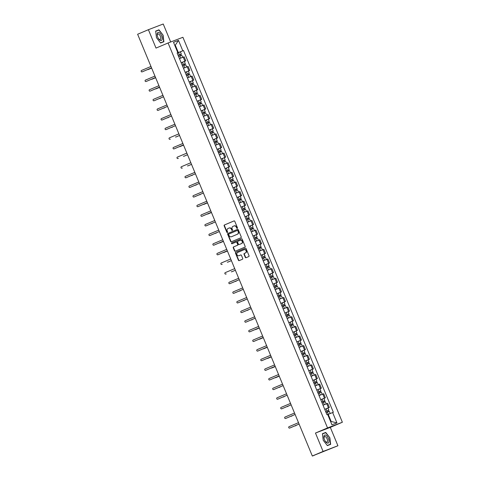 <?xml version="1.0" encoding="UTF-8"?>
<svg xmlns="http://www.w3.org/2000/svg" width="480" height="480" viewBox="0 0 480 480"><rect width="100%" height="100%" fill="white"/><g stroke="black" fill="none" stroke-linecap="round" stroke-linejoin="round"><path stroke-width="0.72" d="M237.246 228.33A0.462 0.402 -111 0 0 237.438 227.748L234.774 221.31A0.654 0.576 -111 0 0 234.006 220.926L224.43 224.976A0.654 0.576 -111 0 0 224.148 225.81L226.812 232.242A0.462 0.402 -111 0 0 227.556 231.93L227.214 231.096A2.1 1.848 -111 0 1 228.108 228.438L228.906 228.102A2.1 1.848 -111 0 1 231.408 229.32L231.756 230.154A0.462 0.402 -111 0 0 232.5 229.836L232.152 229.008A2.1 1.848 -111 0 1 233.052 226.35L233.85 226.008A2.1 1.848 -111 0 1 236.352 227.232L236.694 228.06A0.462 0.402 -111 0 0 237.246 228.33M245.292 257.334A0.654 0.576 -111 0 0 246.078 257.712L248.76 256.578A0.654 0.576 -111 0 0 249.036 255.75L246.078 248.598A0.654 0.576 -111 0 0 245.31 248.214L235.734 252.264A0.654 0.576 -111 0 0 235.452 253.098L238.416 260.244A0.654 0.576 -111 0 0 239.178 260.634L242.436 259.254A0.654 0.576 -111 0 0 242.718 258.426L241.452 255.366A0.654 0.576 -111 0 0 240.666 254.982L239.058 255.666A1.752 1.542 -111 0 1 237.72 252.426L244.014 249.756A1.752 1.542 -111 0 1 245.358 253.002L244.308 253.446A0.654 0.576 -111 0 0 244.026 254.274L245.292 257.334L245.592 257.22A0.654 0.576 -111 0 0 246.27 257.634M327.54 427.944L315.474 433.05L323.088 451.44L312.318 456L137.628 34.254L148.398 29.694L156.012 48.084L168.084 42.978L327.54 427.944L342.372 422.25L182.916 37.284L168.084 42.978M240.954 237.738A0.654 0.576 -111 0 0 241.236 236.91L238.272 229.764A0.654 0.576 -111 0 0 237.492 229.38L227.928 233.43A0.654 0.576 -111 0 0 227.652 234.258L230.61 241.404A0.654 0.576 -111 0 0 231.378 241.794L240.954 237.738M242.178 239.178L245.136 246.33A0.654 0.576 -111 0 1 244.854 247.158L235.296 251.208A0.654 0.576 -111 0 0 235.296 251.208A0.654 0.576 -111 0 1 234.51 250.824L233.244 247.764A0.654 0.576 -111 0 1 233.526 246.936L237.402 245.292A0.654 0.576 -111 0 0 237.684 244.464L236.844 242.436A0.654 0.576 -111 0 0 236.058 242.052L232.026 243.762A0.462 0.402 -111 0 1 231.672 242.916L241.392 238.8A0.654 0.576 -111 0 1 242.178 239.178M323.088 451.44L337.92 445.746L312.588 455.898M170.676 41.982L163.23 24L148.398 29.694M337.92 445.746L330.306 427.356L342.372 422.25M312.318 456L314.946 454.992L312.624 455.988M181.164 62.718L184.902 61.194L183.21 57.12L179.472 58.65L182.658 57.336L181.734 55.116L179.832 55.878L180.756 58.098M183.21 57.12L184.116 56.772L185.802 60.846L183.996 61.608M184.902 61.194L185.802 60.846M187.986 71.238L189.792 70.47L188.106 66.402L183.462 68.274M185.148 72.348L189.792 70.47M191.97 80.862L193.782 80.1L192.09 76.026L187.452 77.904M189.138 81.978L193.782 80.1M195.96 90.492L197.766 89.724L196.08 85.656L191.436 87.528M193.122 91.602L197.766 89.724M199.95 100.116L201.756 99.354L200.07 95.28L195.426 97.158M197.112 101.232L201.756 99.354M203.934 109.746L205.746 108.984L204.054 104.91L199.416 106.782L202.596 105.474L201.678 103.254L199.776 104.016L200.694 106.236M201.102 110.856L205.746 108.984M207.924 119.376L209.73 118.608L208.044 114.534L203.4 116.412L206.586 115.104L205.662 112.878L203.76 113.64L204.684 115.866M205.086 120.486L209.73 118.608M211.914 129L213.72 128.238L212.034 124.164L207.39 126.036L210.57 124.728L209.652 122.508L207.75 123.27L208.668 125.49M209.076 130.11L213.72 128.238M215.898 138.63L217.704 137.862L216.018 133.788L211.374 135.666L214.56 134.358L213.636 132.132L211.734 132.894L212.658 135.12M213.066 139.74L217.704 137.862M219.888 148.254L221.694 147.492L220.008 143.418L215.364 145.296L218.544 143.982L217.626 141.762L215.724 142.524L216.642 144.744M217.05 149.364L221.694 147.492M223.872 157.884L225.684 157.116L223.992 153.042L219.354 154.92L222.534 153.612L221.616 151.386L219.714 152.154L220.632 154.374M221.04 158.994L225.684 157.116M227.862 167.508L229.668 166.746L227.982 162.672L223.338 164.55L226.524 163.236L225.6 161.016L223.698 161.778L224.622 163.998M225.024 168.618L229.668 166.746M231.852 177.138L233.658 176.37L231.972 172.302L227.328 174.174M229.014 178.248L233.658 176.37M235.836 186.762L237.642 186L235.956 181.926L231.318 183.804M233.004 187.878L237.642 186M239.826 196.392L241.632 195.624L239.946 191.556L235.302 193.428M236.988 197.502L241.632 195.624M243.816 206.016L245.622 205.254L243.936 201.18L239.292 203.058M240.978 207.132L245.622 205.254M247.8 215.646L249.606 214.884L247.92 210.81L243.276 212.682L246.462 211.374L245.538 209.154L243.636 209.916L244.56 212.136M244.968 216.756L249.606 214.884M251.79 225.276L253.596 224.508L251.91 220.434L247.266 222.312L250.446 220.998L249.528 218.778L247.626 219.54L248.544 221.766M248.952 226.386L253.596 224.508M255.774 234.9L257.586 234.138L255.894 230.064L251.256 231.936L254.436 230.628L253.518 228.408L251.616 229.17L252.534 231.39M252.942 236.01L257.586 234.138M259.764 244.53L261.57 243.762L259.884 239.688L255.24 241.566L258.426 240.258M256.926 245.64L261.57 243.762M263.754 254.154L265.56 253.392L263.874 249.318L259.23 251.19L262.41 249.882L261.492 247.662L259.59 248.424L260.508 250.644M260.916 255.264L265.56 253.392M267.738 263.784L269.544 263.016L267.858 258.942L263.214 260.82L266.4 259.512L265.482 257.286L263.574 258.048L264.498 260.274M264.906 264.894L269.544 263.016M271.728 273.408L273.534 272.646L271.848 268.572L267.204 270.45L270.39 269.136L269.466 266.916L267.564 267.678L268.482 269.898M268.89 274.518L273.534 272.646M275.718 283.038L277.524 282.27L275.838 278.196L271.194 280.074M272.88 284.148L277.524 282.27M279.702 292.662L281.508 291.9L279.822 287.826L275.178 289.704M276.87 293.772L281.508 291.9M283.692 302.292L285.498 301.524L283.812 297.456L279.168 299.328M280.854 303.402L285.498 301.524M287.676 311.916L289.488 311.154L287.796 307.08L283.158 308.958M284.844 313.032L289.488 311.154M291.666 321.546L293.472 320.778L291.786 316.71L287.142 318.582L290.328 317.274L289.404 315.054L287.502 315.816L288.426 318.036M288.828 322.656L293.472 320.778M295.656 331.17L297.462 330.408L295.776 326.334L291.132 328.212L294.312 326.898L293.394 324.678L291.492 325.44L292.41 327.666M292.818 332.286L297.462 330.408M299.64 340.8L301.446 340.038L299.76 335.964L295.116 337.836L298.302 336.528L297.384 334.308L295.476 335.07L296.4 337.29M296.808 341.91L301.446 340.038M303.63 350.43L305.436 349.662L303.75 345.588L299.106 347.466L302.292 346.158M300.792 351.54L305.436 349.662M307.62 360.054L309.426 359.292L307.74 355.218L303.096 357.09L306.276 355.782L305.358 353.562L303.456 354.324L304.374 356.544M304.782 361.164L309.426 359.292M311.604 369.684L313.41 368.916L311.724 364.842L307.08 366.72L310.266 365.412L309.342 363.186L307.44 363.948L308.364 366.174M308.772 370.794L313.41 368.916M315.594 379.308L317.4 378.546L315.714 374.472L311.07 376.344L314.25 375.036L313.332 372.816L311.43 373.578L312.348 375.798M312.756 380.418L317.4 378.546M319.578 388.938L321.39 388.17L319.698 384.096L315.06 385.974M316.746 390.048L321.39 388.17M323.568 398.562L325.374 397.8L323.688 393.726L319.044 395.604M320.73 399.672L325.374 397.8M327.558 408.192L329.364 407.424L327.678 403.35L323.034 405.228M324.72 409.302L329.364 407.424M177.174 53.094L178.356 52.596L175.416 45.498L174.912 45.69M174.924 45.708L178.5 40.41L182.796 50.778L178.356 52.596M177.138 53.01L177.816 52.686L173.52 42.324L178.5 40.41M330.642 421.644L331.146 421.452L328.206 414.354L333.342 412.272L183.492 50.508L182.796 50.778M332.646 412.536L336.936 422.904L331.956 424.818L327.66 414.45L326.964 414.72L177.12 52.956L177.816 52.686M163.896 41.736L163.08 35.142L158.958 29.82L155.658 31.092L156.468 37.68L160.59 43.002L163.896 41.736M315.474 433.05L330.306 427.356M330.666 444.348L329.85 437.76L325.728 432.438L322.422 433.71L323.238 440.298L327.36 445.62L330.666 444.348M328.206 414.354L330.102 413.58M180.012 51.984L183.492 50.508M331.146 421.452L336.936 422.904M156.762 30.882L155.664 31.176M155.682 31.302L158.88 30.072L163.08 35.142M156.69 30.786L158.958 29.82M323.532 433.5L322.434 433.794M322.452 433.92L325.644 432.69L329.85 437.76M323.454 433.404L325.728 432.438M237.366 228.24A0.462 0.402 -111 0 1 236.994 227.946L236.646 227.118A2.1 1.848 -111 0 0 234.144 225.894L233.952 225.972M229.008 228.06L229.206 227.988A2.1 1.848 -111 0 1 231.708 229.206L232.05 230.04A0.462 0.402 -111 0 0 232.428 230.334M234.09 220.902L224.724 224.862A0.654 0.576 -111 0 0 224.448 225.696L227.112 232.128A0.462 0.402 -111 0 0 227.484 232.422M237.594 229.35L228.228 233.316A0.654 0.576 -111 0 0 227.946 234.144L230.904 241.29A0.654 0.576 -111 0 0 231.588 241.704M237.804 230.742A0.462 0.402 -111 0 0 237.258 230.478L228.864 234.03A0.462 0.402 -111 0 0 228.666 234.612L229.032 235.488A2.1 1.848 -111 0 0 231.534 236.706L237.276 234.276A2.1 1.848 -111 0 0 238.17 231.618L237.804 230.742L238.104 230.628A0.462 0.402 -111 0 0 237.558 230.364L237.57 230.358M231.732 236.634A2.1 1.848 -111 0 0 231.834 236.592L231.534 236.706M238.104 230.628L238.47 231.51A2.1 1.848 -111 0 1 237.57 234.162L231.834 236.592M236.094 242.04L236.358 241.938A0.654 0.576 -111 0 1 237.138 242.322L237.978 244.35A0.654 0.576 -111 0 1 237.702 245.178L233.82 246.822A0.654 0.576 -111 0 0 233.544 247.65L234.81 250.71A0.654 0.576 -111 0 0 235.488 251.124M241.494 238.77L231.966 242.802A0.462 0.402 -111 0 0 232.236 243.672M241.428 243.594A1.752 1.542 -111 0 0 240.084 240.348L237.87 241.29A0.654 0.576 -111 0 0 237.588 242.118L238.428 244.152A0.654 0.576 -111 0 0 239.208 244.53L241.722 243.48A1.752 1.542 -111 0 0 240.384 240.234L240.168 240.318M239.472 244.428A0.654 0.576 -111 0 0 239.508 244.416L239.208 244.53M241.722 243.48L239.508 244.416M244.098 249.726L244.308 249.648A1.752 1.542 -111 0 1 245.652 252.888L244.602 253.332A0.654 0.576 -111 0 0 244.32 254.16L245.592 257.22M239.274 255.582A1.752 1.542 -111 0 0 239.358 255.552L239.058 255.666M240.768 254.952L239.358 255.552M245.394 248.19L236.028 252.15A0.654 0.576 -111 0 0 235.752 252.984L238.71 260.13A0.654 0.576 -111 0 0 239.394 260.544M181.464 57.822L181.008 58.008M178.548 56.418L179.832 55.878M177.198 53.142L178.482 52.608L179.4 54.828L178.116 55.368L180.498 54.396L180.114 54.57L180.54 55.59M147.522 69.594A0.768 0.678 -111 0 0 148.014 69.606L151.632 68.07M179.4 54.828L181.302 54.066L180.498 54.42L180.918 55.434M178.482 52.608L180.384 51.846L181.302 54.066M151.638 68.082L148.404 69.456A0.768 0.678 69 0 1 148.362 69.468M180.108 54.552L180.498 54.42M151.56 67.884L142.47 71.73A0.768 0.678 69 0 1 142.434 71.748M150.966 66.456L141.498 70.464A0.768 0.678 -111 0 0 142.086 71.88L151.554 67.872M185.448 67.446L184.998 67.638M182.538 66.042L185.724 64.74L186.642 66.966L183.456 68.262M182.106 65.004L184.488 64.026L184.104 64.194L184.524 65.214M151.506 79.224A0.768 0.678 -111 0 0 152.004 79.23L155.622 77.7M182.106 64.992L185.292 63.696L184.488 64.05L184.908 65.058M181.182 62.772L184.368 61.47L185.292 63.696M155.628 77.712L152.388 79.08A0.768 0.678 69 0 1 152.352 79.098M184.098 64.176L184.488 64.05M189.438 77.076L188.982 77.262M186.528 75.672L189.714 74.37L190.632 76.59L187.446 77.892M186.096 74.634L188.478 73.656L188.088 73.824L188.514 74.844M155.496 88.848A0.768 0.678 -111 0 0 155.994 88.86L159.612 87.324M186.09 74.622L189.276 73.32L188.478 73.674L188.898 74.688M185.172 72.402L188.358 71.1L189.276 73.32M159.618 87.342L156.378 88.71A0.768 0.678 69 0 1 156.342 88.722M188.082 73.806L188.478 73.674M193.428 86.706L192.972 86.892M190.512 85.296L193.698 84L194.622 86.22L191.436 87.522M190.086 84.258L192.462 83.28L192.078 83.448L192.498 84.468M159.486 98.478A0.768 0.678 -111 0 0 159.978 98.484L160.362 98.334A0.768 0.678 69 0 1 160.326 98.352M190.08 84.246L193.266 82.95L192.462 83.304L192.882 84.312M189.156 82.026L192.348 80.724L193.266 82.95M192.072 83.43L192.462 83.304M157.266 33.354A4.344 2.064 67.1 0 0 157.29 35.802A4.344 2.064 67.1 0 0 158.484 38.622A4.344 2.064 67.1 0 0 162.072 39.564A4.344 2.064 67.1 0 0 160.506 33.81A4.344 2.064 67.1 0 0 157.266 33.354M158.34 38.388A2.97 1.416 67.1 0 0 160.182 39.468A2.97 1.416 67.1 0 0 160.668 38.856A2.97 1.416 67.1 0 0 159.996 35.508A2.97 1.416 67.1 0 0 157.866 33.99A2.97 1.416 67.1 0 0 157.38 34.602A2.97 1.416 67.1 0 0 157.356 36.066M162.87 35.226L163.656 41.616L160.512 42.906M163.656 41.616L160.464 42.84M324.03 435.972A4.344 2.064 67.1 0 0 324.06 438.42A4.344 2.064 67.1 0 0 325.254 441.234A4.344 2.064 67.1 0 0 328.836 442.176A4.344 2.064 67.1 0 0 327.276 436.428A4.344 2.064 67.1 0 0 324.03 435.972M325.11 441.006A2.97 1.416 67.1 0 0 326.952 442.086A2.97 1.416 67.1 0 0 327.438 441.474A2.97 1.416 67.1 0 0 326.766 438.126A2.97 1.416 67.1 0 0 324.636 436.608A2.97 1.416 67.1 0 0 324.15 437.22A2.97 1.416 67.1 0 0 324.126 438.684M329.64 437.844L330.426 444.228L327.282 445.524M330.426 444.228L327.234 445.458M155.544 77.514L146.454 81.36A0.768 0.678 69 0 1 146.418 81.372L146.052 81.516A0.768 0.678 -111 0 0 146.07 81.51L155.538 77.502M154.95 76.08L145.482 80.088A0.768 0.678 -111 0 0 146.052 81.516M159.534 87.144L150.444 90.99A0.768 0.678 69 0 1 150.408 91.002L150.042 91.14A0.768 0.678 -111 0 0 150.06 91.134L159.528 87.126M158.94 85.71L149.472 89.718A0.768 0.678 -111 0 0 150.042 91.14M163.518 96.768L154.434 100.614A0.768 0.678 69 0 1 154.392 100.626M162.93 95.334L153.456 99.342A0.768 0.678 -111 0 0 154.044 100.764L163.518 96.756M197.43 96.324L196.962 96.516M194.502 94.926L197.688 93.624L198.606 95.844L195.42 97.146M194.07 93.888L196.452 92.91L196.068 93.078L196.488 94.098M163.47 108.102A0.768 0.678 -111 0 0 163.968 108.114L164.352 107.964A0.768 0.678 69 0 1 164.316 107.976M194.064 93.876L197.256 92.574L196.452 92.928L196.872 93.942M193.146 91.656L196.332 90.354L197.256 92.574M196.056 93.06L196.452 92.928M201.414 105.954L200.946 106.146M198.486 104.55L199.776 104.016M197.136 101.28L198.42 100.746L199.338 102.966L198.054 103.5L200.436 102.534L200.052 102.708L200.478 103.722M167.46 117.732A0.768 0.678 -111 0 0 167.952 117.738L168.342 117.594A0.768 0.678 69 0 1 168.3 117.606M199.338 102.966L201.24 102.204L200.442 102.558L200.856 103.566M198.42 100.746L200.322 99.984L201.24 102.204M200.046 102.684L200.442 102.558M167.508 106.398L158.418 110.244A0.768 0.678 69 0 1 158.382 110.256M166.914 104.964L157.446 108.972A0.768 0.678 -111 0 0 158.034 110.388L167.502 106.38M171.498 116.022L162.408 119.868A0.768 0.678 69 0 1 162.372 119.886M170.904 114.588L161.436 118.596A0.768 0.678 -111 0 0 162.024 120.018L171.492 116.01M205.404 115.578L204.936 115.77M202.476 114.18L203.76 113.64M201.12 110.91L202.404 110.37L203.328 112.596L202.044 113.13L204.426 112.164L204.042 112.332L204.462 113.352M171.444 127.356A0.768 0.678 -111 0 0 171.942 127.368L172.326 127.218A0.768 0.678 69 0 1 172.29 127.23M203.328 112.596L205.23 111.828L204.426 112.182L204.846 113.196M202.404 110.37L204.306 109.608L205.23 111.828M204.036 112.314L204.426 112.182M209.394 125.208L208.92 125.4M206.466 123.804L207.75 123.27M205.11 120.534L206.394 120L207.312 122.22L206.028 122.76L208.416 121.788L208.032 121.962L208.452 122.976M175.434 136.986A0.768 0.678 -111 0 0 175.932 136.992L179.55 135.462M207.312 122.22L209.214 121.458L208.416 121.812L208.836 122.82M206.394 120L208.296 119.238L209.214 121.458M179.556 135.474L176.316 136.848A0.768 0.678 69 0 1 176.28 136.86M208.02 121.944L208.416 121.812M213.378 134.832L212.91 135.024M210.45 133.434L211.734 132.894M209.1 130.164L210.384 129.624L211.302 131.85L210.018 132.384L212.4 131.418L212.016 131.586L212.442 132.606M179.424 146.616A0.768 0.678 -111 0 0 179.916 146.622L183.534 145.092M211.302 131.85L213.204 131.082L212.4 131.436L212.82 132.45M210.384 129.624L212.286 128.862L213.204 131.082M183.54 145.104L180.306 146.472A0.768 0.678 69 0 1 180.264 146.49L179.898 146.628M212.01 131.568L212.4 131.436M217.368 144.462L216.9 144.654M214.44 143.058L215.724 142.524M213.084 139.788L214.368 139.254L215.292 141.474L214.008 142.014L216.39 141.042L216.006 141.216L216.426 142.23M183.408 156.24A0.768 0.678 -111 0 0 183.906 156.246L187.524 154.716M215.292 141.474L217.194 140.712L216.39 141.066L216.81 142.074M214.368 139.254L216.27 138.492L217.194 140.712M187.53 154.728L184.29 156.102A0.768 0.678 69 0 1 184.254 156.114L183.888 156.258M216 141.198L216.39 141.066M221.34 154.092L220.884 154.278M218.43 152.688L219.714 152.154M217.998 151.65L220.38 150.672L219.99 150.84L220.416 151.86M187.398 165.87A0.768 0.678 -111 0 0 187.896 165.876L191.514 164.346M217.992 151.638L221.178 150.336L220.38 150.696L220.794 151.704M217.074 149.418L220.26 148.116L221.178 150.336M191.52 164.358L188.28 165.726A0.768 0.678 69 0 1 188.244 165.744L187.872 165.882M219.984 150.822L220.38 150.696M225.33 163.722L224.874 163.908M222.414 162.318L223.698 161.778M221.988 161.28L224.364 160.296L223.98 160.47L224.4 161.49M191.388 175.494A0.768 0.678 -111 0 0 191.88 175.5L192.264 175.356A0.768 0.678 69 0 1 192.228 175.368M221.982 161.268L225.168 159.966L224.364 160.32L224.784 161.334M221.058 159.042L224.25 157.746L225.168 159.966M223.974 160.452L224.364 160.32M229.314 173.346L228.864 173.532M226.404 171.942L229.59 170.64L230.508 172.866L227.322 174.162M225.972 170.904L228.354 169.926L227.97 170.094L228.39 171.114M195.372 185.124A0.768 0.678 -111 0 0 195.87 185.13L196.254 184.98A0.768 0.678 69 0 1 196.218 184.998M225.966 170.892L229.158 169.596L228.354 169.95L228.774 170.958M225.048 168.672L228.234 167.37L229.158 169.596M227.958 170.076L228.354 169.95M233.304 182.976L232.848 183.162M230.388 181.572L233.58 180.27L234.498 182.49L231.312 183.792M229.962 180.534L232.338 179.556L231.954 179.724L232.38 180.744M199.362 194.748A0.768 0.678 -111 0 0 199.854 194.76L200.244 194.61A0.768 0.678 69 0 1 200.202 194.622M229.956 180.522L233.142 179.22L232.344 179.574L232.758 180.588M229.038 178.302L232.224 177L233.142 179.22M231.948 179.706L232.344 179.574M174.888 124.218L165.42 128.226A0.768 0.678 -111 0 0 166.008 129.642L175.476 125.64L166.398 129.498A0.768 0.678 69 0 1 166.356 129.51M178.878 133.848L169.41 137.85A0.768 0.678 -111 0 0 169.998 139.272L170.382 139.122A0.768 0.678 69 0 1 170.346 139.14M182.868 143.472L173.4 147.48A0.768 0.678 -111 0 0 173.988 148.896L183.456 144.894L174.372 148.752A0.768 0.678 69 0 1 174.336 148.764M186.852 153.102L177.384 157.104A0.768 0.678 -111 0 0 177.954 158.532L178.356 158.376A0.768 0.678 69 0 1 178.32 158.394M178.338 158.388L177.954 158.532A0.768 0.678 -111 0 0 177.972 158.526L178.356 158.376M190.842 162.726L181.374 166.734A0.768 0.678 -111 0 0 181.944 168.162L182.346 168.006A0.768 0.678 69 0 1 182.31 168.018M195.42 173.784L186.336 177.63A0.768 0.678 69 0 1 186.294 177.648M194.832 172.356L185.358 176.364A0.768 0.678 -111 0 0 185.946 177.78L195.42 173.772M199.41 183.414L190.32 187.26A0.768 0.678 69 0 1 190.284 187.272L189.918 187.416A0.768 0.678 -111 0 0 189.936 187.41L199.404 183.402M198.816 181.98L189.348 185.988A0.768 0.678 -111 0 0 189.918 187.416L190.32 187.26M203.4 193.044L194.31 196.89A0.768 0.678 69 0 1 194.274 196.902L193.908 197.04A0.768 0.678 -111 0 0 193.926 197.034L203.394 193.026M202.806 191.61L193.338 195.618A0.768 0.678 -111 0 0 193.908 197.04L194.31 196.89M237.288 192.6L236.838 192.792M234.378 191.196L237.564 189.9L238.488 192.12L235.296 193.416M233.946 190.158L236.328 189.18L235.944 189.348L236.364 190.368M203.346 204.378A0.768 0.678 -111 0 0 203.844 204.384L207.462 202.854M233.946 190.146L237.132 188.85L236.328 189.204L236.748 190.212M233.022 187.926L236.208 186.624L237.132 188.85M207.468 202.866L204.228 204.234A0.768 0.678 69 0 1 204.192 204.252M235.938 189.33L236.328 189.204M241.278 202.23L240.822 202.416M238.368 200.826L241.554 199.524L242.472 201.744L239.286 203.046M237.936 199.788L240.318 198.81L239.934 198.978L240.354 199.998M207.336 214.002A0.768 0.678 -111 0 0 207.834 214.014L211.452 212.478M237.93 199.776L241.116 198.474L240.318 198.828L240.738 199.842M237.012 197.556L240.198 196.254L241.116 198.474M211.458 212.496L208.218 213.864A0.768 0.678 69 0 1 208.182 213.876M239.922 198.96L240.318 198.828M245.268 211.86L244.812 212.046M242.352 210.45L243.636 209.916M240.996 207.18L242.286 206.646L243.204 208.866L241.92 209.4L244.302 208.434L243.918 208.602L244.338 209.622M211.326 223.632A0.768 0.678 -111 0 0 211.818 223.638L212.208 223.494A0.768 0.678 69 0 1 212.166 223.506M243.204 208.866L245.106 208.104L244.302 208.458L244.722 209.466M242.286 206.646L244.188 205.878L245.106 208.104M243.912 208.584L244.302 208.458M249.27 221.478L248.802 221.67M246.342 220.08L247.626 219.54M244.986 216.81L246.27 216.27L247.194 218.49L245.904 219.03L248.292 218.064L247.908 218.232L248.328 219.252M215.31 233.256A0.768 0.678 -111 0 0 215.808 233.268L216.192 233.118A0.768 0.678 69 0 1 216.156 233.13M247.194 218.49L249.096 217.728L248.292 218.082L248.712 219.096M246.27 216.27L248.172 215.508L249.096 217.728M247.902 218.214L248.292 218.082M253.254 231.108L252.786 231.3M250.332 229.704L251.616 229.17M248.976 226.434L250.26 225.9L251.178 228.12L249.894 228.66L252.282 227.688L251.892 227.862L252.318 228.876M219.3 242.886A0.768 0.678 -111 0 0 219.798 242.892L223.416 241.362M251.178 228.12L253.08 227.358L252.282 227.712L252.696 228.72M250.26 225.9L252.162 225.138L253.08 227.358M223.422 241.374L220.182 242.748A0.768 0.678 69 0 1 220.146 242.76M251.886 227.838L252.282 227.712M257.244 240.732L256.776 240.924M254.316 239.334L257.502 238.032L258.426 240.252M252.96 236.064L254.244 235.524L255.168 237.75L253.884 238.284L256.266 237.318L255.882 237.486L256.302 238.506M223.29 252.516A0.768 0.678 -111 0 0 223.782 252.522L227.4 250.992M255.168 237.75L257.07 236.982L256.266 237.336L256.686 238.35M254.244 235.524L256.152 234.762L257.07 236.982M227.406 251.004L224.166 252.372A0.768 0.678 69 0 1 224.13 252.39M255.876 237.468L256.266 237.336M261.234 250.362L260.766 250.554M258.306 248.958L259.59 248.424M256.95 245.688L258.234 245.154L259.152 247.374L257.868 247.914L260.256 246.942L259.872 247.116L260.292 248.13M227.274 262.14A0.768 0.678 -111 0 0 227.772 262.146L231.39 260.616M259.152 247.374L261.054 246.612L260.256 246.966L260.676 247.974M258.234 245.154L260.136 244.392L261.054 246.612M231.396 260.628L228.156 262.002A0.768 0.678 69 0 1 228.12 262.014M259.86 247.098L260.256 246.966M265.218 259.986L264.75 260.178M262.29 258.588L263.574 258.048M260.94 255.318L262.224 254.778L263.142 257.004L261.858 257.538L264.24 256.572L263.856 256.74L264.282 257.76M231.264 271.77A0.768 0.678 -111 0 0 231.756 271.776L235.374 270.246M263.142 257.004L265.044 256.236L264.246 256.596L264.66 257.604M262.224 254.778L264.126 254.016L265.044 256.236M235.38 270.258L232.146 271.626A0.768 0.678 69 0 1 232.104 271.644M263.85 256.722L264.246 256.596M269.208 269.616L268.74 269.808M266.28 268.218L267.564 267.678M264.924 264.942L266.208 264.408L267.132 266.628L265.848 267.168L268.23 266.196L267.846 266.37L268.266 267.39M235.248 281.394A0.768 0.678 -111 0 0 235.746 281.4L236.13 281.256A0.768 0.678 69 0 1 236.094 281.268M267.132 266.628L269.034 265.866L268.23 266.22L268.65 267.234M266.208 264.408L268.11 263.646L269.034 265.866M267.84 266.352L268.23 266.22M273.198 279.24L272.724 279.432M270.27 277.842L273.456 276.54L274.374 278.766L271.188 280.062M269.838 276.804L272.22 275.826L271.836 275.994L272.256 277.014M239.238 291.024A0.768 0.678 -111 0 0 239.736 291.03L240.12 290.88A0.768 0.678 69 0 1 240.084 290.898M269.832 276.792L273.018 275.496L272.22 275.85L272.64 276.858M268.914 274.572L272.1 273.27L273.018 275.496M271.824 275.976L272.22 275.85M277.17 288.876L276.714 289.062M274.254 287.472L277.44 286.17L278.364 288.39L275.178 289.692M273.828 286.434L276.204 285.45L275.82 285.624L276.24 286.644M243.228 300.648A0.768 0.678 -111 0 0 243.72 300.66L244.11 300.51A0.768 0.678 69 0 1 244.068 300.522L243.702 300.666M273.822 286.422L277.008 285.12L276.204 285.474L276.624 286.488M272.898 284.196L276.09 282.9L277.008 285.12M275.814 285.606L276.204 285.474M281.154 298.5L280.704 298.692M278.244 297.096L281.43 295.794L282.348 298.02L279.162 299.316M277.812 296.058L280.194 295.08L279.81 295.248L280.23 296.268M247.212 310.278A0.768 0.678 -111 0 0 247.71 310.284L248.094 310.134A0.768 0.678 69 0 1 248.058 310.152L247.692 310.29M277.806 296.046L280.998 294.75L280.194 295.104L280.614 296.112M276.888 293.826L280.074 292.524L280.998 294.75M279.804 295.23L280.194 295.104M285.144 308.13L284.688 308.316M282.234 306.726L285.42 305.424L286.338 307.644L283.152 308.946M281.802 305.688L284.184 304.71L283.794 304.878L284.22 305.898M251.202 319.902A0.768 0.678 -111 0 0 251.7 319.914L252.084 319.764A0.768 0.678 69 0 1 252.048 319.776L251.676 319.92M281.796 305.676L284.982 304.374L284.184 304.728L284.598 305.742M280.878 303.456L284.064 302.154L284.982 304.374M283.788 304.86L284.184 304.728M289.134 317.76L288.678 317.946M286.218 316.35L287.502 315.816M284.862 313.08L286.146 312.546L287.07 314.766L285.786 315.3L288.168 314.334L287.784 314.502L288.204 315.522M255.192 329.532A0.768 0.678 -111 0 0 255.684 329.538L259.302 328.008M287.07 314.766L288.972 314.004L288.168 314.358L288.588 315.366M286.146 312.546L288.048 311.778L288.972 314.004M259.308 328.02L256.068 329.388A0.768 0.678 69 0 1 256.032 329.406M287.778 314.484L288.168 314.358M293.118 327.384L292.668 327.57M290.208 325.98L291.492 325.44M288.852 322.71L290.136 322.17L291.054 324.39L289.77 324.93L292.158 323.964L291.774 324.132L292.194 325.152M259.176 339.156A0.768 0.678 -111 0 0 259.674 339.168L263.292 337.632M291.054 324.39L292.956 323.628L292.158 323.982L292.578 324.996M290.136 322.17L292.038 321.408L292.956 323.628M263.298 337.65L260.058 339.018A0.768 0.678 69 0 1 260.022 339.03M291.762 324.114L292.158 323.982M207.384 202.668L198.3 206.514A0.768 0.678 69 0 1 198.258 206.526L197.892 206.67A0.768 0.678 -111 0 0 197.91 206.664L207.378 202.656M206.79 201.234L197.322 205.242A0.768 0.678 -111 0 0 197.892 206.67M211.374 212.298L202.284 216.144A0.768 0.678 69 0 1 202.248 216.156L201.882 216.3A0.768 0.678 -111 0 0 201.9 216.288L211.368 212.28M210.78 210.864L201.312 214.872A0.768 0.678 -111 0 0 201.882 216.3M215.364 221.922L206.274 225.768A0.768 0.678 69 0 1 206.238 225.786L205.866 225.924A0.768 0.678 -111 0 0 205.89 225.918L215.358 221.91M214.77 220.488L205.302 224.496A0.768 0.678 -111 0 0 205.866 225.924M219.348 231.552L210.258 235.398A0.768 0.678 69 0 1 210.222 235.41M218.754 230.118L209.286 234.126A0.768 0.678 -111 0 0 209.874 235.542L219.342 231.54M223.338 241.176L214.248 245.022A0.768 0.678 69 0 1 214.212 245.04M222.744 239.742L213.276 243.75A0.768 0.678 -111 0 0 213.864 245.172L223.332 241.164M226.734 249.372L217.26 253.38A0.768 0.678 -111 0 0 217.848 254.796L227.322 250.794L218.238 254.652A0.768 0.678 69 0 1 218.196 254.664M230.718 259.002L221.25 263.004A0.768 0.678 -111 0 0 221.838 264.426L222.222 264.276A0.768 0.678 69 0 1 222.186 264.294M234.708 268.626L225.24 272.634A0.768 0.678 -111 0 0 225.828 274.056L226.212 273.906A0.768 0.678 69 0 1 226.176 273.918M239.286 279.684L230.202 283.53A0.768 0.678 69 0 1 230.16 283.548M238.692 278.256L229.224 282.258A0.768 0.678 -111 0 0 229.812 283.68L239.28 279.672M243.276 289.314L234.186 293.16A0.768 0.678 69 0 1 234.15 293.172M242.682 287.88L233.214 291.888A0.768 0.678 -111 0 0 233.802 293.31L243.27 289.302M247.266 298.938L238.176 302.784A0.768 0.678 69 0 1 238.14 302.802M246.672 297.51L237.204 301.518A0.768 0.678 -111 0 0 237.792 302.934L247.26 298.926M251.25 308.568L242.16 312.414A0.768 0.678 69 0 1 242.124 312.426L241.758 312.57A0.768 0.678 -111 0 0 241.776 312.564L251.244 308.556M250.656 307.134L241.188 311.142A0.768 0.678 -111 0 0 241.758 312.57L242.16 312.414M255.24 318.198L246.15 322.044A0.768 0.678 69 0 1 246.114 322.056L245.748 322.194A0.768 0.678 -111 0 0 245.766 322.188L255.234 318.18M254.646 316.764L245.178 320.772A0.768 0.678 -111 0 0 245.748 322.194L246.15 322.044M259.224 327.822L250.14 331.668A0.768 0.678 69 0 1 250.098 331.68L249.732 331.824A0.768 0.678 -111 0 0 249.75 331.818L259.224 327.81M258.636 326.388L249.162 330.396A0.768 0.678 -111 0 0 249.732 331.824M263.214 337.452L254.124 341.298A0.768 0.678 69 0 1 254.088 341.31L253.722 341.454A0.768 0.678 -111 0 0 253.74 341.442L263.208 337.434M262.62 336.018L253.152 340.026A0.768 0.678 -111 0 0 253.722 341.454M297.108 337.014L296.652 337.2M294.192 335.604L295.476 335.07M292.842 332.334L294.126 331.8L295.044 334.02L293.76 334.554L296.142 333.588L295.758 333.762L296.184 334.776M263.166 348.786A0.768 0.678 -111 0 0 263.658 348.792L267.276 347.262M295.044 334.02L296.946 333.258L296.148 333.612L296.562 334.62M294.126 331.8L296.028 331.032L296.946 333.258M267.282 347.274L264.048 348.648A0.768 0.678 69 0 1 264.006 348.66M295.752 333.738L296.148 333.612M267.204 347.076L258.114 350.922A0.768 0.678 69 0 1 258.078 350.94L257.712 351.078A0.768 0.678 -111 0 0 257.73 351.072L267.198 347.064M266.61 345.642L257.142 349.65A0.768 0.678 -111 0 0 257.712 351.078M301.11 346.632L300.642 346.824M298.182 345.234L301.368 343.932L302.292 346.152M296.826 341.964L298.11 341.424L299.034 343.65L297.75 344.184L300.132 343.218L299.748 343.386L300.168 344.406M267.15 358.41A0.768 0.678 -111 0 0 267.648 358.422L271.266 356.892M299.034 343.65L300.936 342.882L300.132 343.236L300.552 344.25M298.11 341.424L300.012 340.662L300.936 342.882M271.272 356.904L268.032 358.272A0.768 0.678 69 0 1 267.996 358.284M299.742 343.368L300.132 343.236M271.188 356.706L262.104 360.552A0.768 0.678 69 0 1 262.062 360.564M270.594 355.272L261.126 359.28A0.768 0.678 -111 0 0 261.714 360.696L271.182 356.694M305.1 356.262L304.626 356.454M302.172 354.858L303.456 354.324M300.816 351.588L302.1 351.054L303.018 353.274L301.734 353.814L304.122 352.842L303.738 353.016L304.158 354.03M271.14 368.04A0.768 0.678 -111 0 0 271.638 368.046L275.256 366.516M303.018 353.274L304.92 352.512L304.122 352.866L304.542 353.874M302.1 351.054L304.002 350.292L304.92 352.512M275.262 366.528L272.022 367.902A0.768 0.678 69 0 1 271.986 367.914M303.726 352.998L304.122 352.866M275.178 366.33L266.088 370.176A0.768 0.678 69 0 1 266.052 370.194M274.584 364.902L265.116 368.904A0.768 0.678 -111 0 0 265.704 370.326L275.172 366.318M309.084 365.886L308.616 366.078M306.156 364.488L307.44 363.948M304.8 361.218L306.09 360.678L307.008 362.904L305.724 363.438L308.106 362.472L307.722 362.64L308.142 363.66M275.13 377.67A0.768 0.678 -111 0 0 275.622 377.676L279.24 376.146M307.008 362.904L308.91 362.136L308.106 362.49L308.526 363.504M306.09 360.678L307.992 359.916L308.91 362.136M279.246 376.158L276.012 377.526A0.768 0.678 69 0 1 275.97 377.544M307.716 362.622L308.106 362.49M279.168 375.96L270.078 379.806A0.768 0.678 69 0 1 270.042 379.818M278.574 374.526L269.106 378.534A0.768 0.678 -111 0 0 269.694 379.95L279.162 375.948M313.074 375.516L312.606 375.708M310.146 374.112L311.43 373.578M308.79 370.842L310.074 370.308L310.998 372.528L309.708 373.068L312.096 372.096L311.712 372.27L312.132 373.284M279.114 387.294A0.768 0.678 -111 0 0 279.612 387.3L279.996 387.156A0.768 0.678 69 0 1 279.96 387.168M310.998 372.528L312.9 371.766L312.096 372.12L312.516 373.128M310.074 370.308L311.976 369.546L312.9 371.766M311.7 372.252L312.096 372.12M283.152 385.584L274.062 389.43A0.768 0.678 69 0 1 274.026 389.448M282.558 384.156L273.09 388.158A0.768 0.678 -111 0 0 273.678 389.58L283.146 385.572M317.058 385.14L316.59 385.332M314.13 383.742L317.322 382.44L318.24 384.666L315.054 385.962M313.704 382.704L316.08 381.726L315.696 381.894L316.122 382.914M283.104 396.924A0.768 0.678 -111 0 0 283.602 396.93L283.986 396.78A0.768 0.678 69 0 1 283.95 396.798M313.698 382.692L316.884 381.39L316.086 381.75L316.5 382.758M312.78 380.472L315.966 379.17L316.884 381.39M315.69 381.876L316.086 381.75M287.142 395.214L278.052 399.06A0.768 0.678 69 0 1 278.016 399.072M286.548 393.78L277.08 397.788A0.768 0.678 -111 0 0 277.668 399.21L287.136 395.202M321.048 394.77L320.58 394.962M318.12 393.372L321.306 392.07L322.23 394.29L319.038 395.592M317.688 392.334L320.07 391.35L319.686 391.524L320.106 392.544M287.088 406.548A0.768 0.678 -111 0 0 287.586 406.554L287.97 406.41A0.768 0.678 69 0 1 287.934 406.422L287.97 406.41M317.688 392.322L320.874 391.02L320.07 391.374L320.49 392.388M316.764 390.096L319.95 388.8L320.874 391.02M319.68 391.506L320.07 391.374M291.126 404.838L282.042 408.684A0.768 0.678 69 0 1 282 408.702M290.538 403.41L281.064 407.418A0.768 0.678 -111 0 0 281.652 408.834L291.126 404.826M325.038 404.394L324.57 404.586M322.11 402.996L325.296 401.694L326.214 403.92L323.028 405.216M321.678 401.958L324.06 400.98L323.676 401.148L324.096 402.168M291.078 416.178A0.768 0.678 -111 0 0 291.576 416.184L291.96 416.034A0.768 0.678 69 0 1 291.924 416.052L291.96 416.034M321.672 401.946L324.858 400.65L324.06 401.004L324.48 402.012M320.754 399.726L323.94 398.424L324.858 400.65M323.664 401.13L324.06 401.004M295.116 414.468L286.026 418.314A0.768 0.678 69 0 1 285.99 418.326M294.522 413.034L285.054 417.042A0.768 0.678 -111 0 0 285.642 418.464L295.11 414.456M326.094 412.626L329.286 411.324L330.198 413.538M325.668 411.588L328.044 410.604L327.66 410.778L328.086 411.798M295.068 425.802A0.768 0.678 -111 0 0 295.56 425.814L295.95 425.664A0.768 0.678 69 0 1 295.908 425.676L295.542 425.82M325.662 411.576L328.848 410.274L328.05 410.628L328.464 411.642M324.744 409.356L327.93 408.054L328.848 410.274M327.654 410.76L328.05 410.628M298.512 422.664L289.044 426.672A0.768 0.678 -111 0 0 289.614 428.094L299.1 424.08L290.016 427.944A0.768 0.678 69 0 1 289.98 427.956M324.468 398.148L322.782 394.074M320.484 388.518L318.798 384.444M316.494 378.894L314.808 374.82M312.51 369.264L310.818 365.19M308.52 359.64L306.834 355.566M304.53 350.01L302.844 345.936M300.546 340.38L298.854 336.312M296.556 330.756L294.87 326.682M292.566 321.126L290.88 317.058M288.582 311.502L286.896 307.428M284.592 301.872L282.906 297.798M280.608 292.248L278.916 288.174M276.618 282.618L274.932 278.544M272.628 272.994L270.942 268.92M268.644 263.364L266.952 259.29M264.654 253.74L262.968 249.666M260.664 244.11L258.978 240.036M256.68 234.48L254.994 230.412M252.69 224.856L251.004 220.782M248.706 215.226L247.014 211.158M244.716 205.602L243.03 201.528M240.726 195.972L239.04 191.898M236.742 186.348L235.056 182.274M232.752 176.718L231.066 172.644M228.762 167.094L227.076 163.02M224.778 157.464L223.092 153.39M220.788 147.84L219.102 143.766M216.804 138.21L215.112 134.136M212.814 128.586L211.128 124.512M208.824 118.956L207.138 114.882M204.84 109.326L203.154 105.258M200.85 99.702L199.164 95.628M196.86 90.072L195.174 86.004M192.876 80.448L191.19 76.374M188.886 70.818L187.2 66.744M328.458 407.772L326.772 403.698M231.708 229.206L231.408 229.32M227.112 232.128L226.812 232.242M224.448 225.696L224.148 225.81M236.994 227.946L236.694 228.06M228.228 233.316L227.928 233.43M238.47 231.51L238.17 231.618M234.81 250.71L234.51 250.824M233.544 247.65L233.244 247.764M237.702 245.178L237.402 245.292M235.752 252.984L235.452 253.098M148.404 69.456L148.014 69.606M142.086 71.88L142.47 71.73M183.822 65.508L184.74 67.728M182.466 62.238L183.39 64.458M152.388 79.08L152.004 79.23M187.812 75.132L188.73 77.352M186.456 71.862L187.374 74.082M156.378 88.71L155.994 88.86M191.796 84.762L192.72 86.982M190.44 81.492L191.364 83.712M146.07 81.51L146.454 81.36M150.06 91.134L150.444 90.99M154.044 100.764L154.434 100.614M195.786 94.386L196.704 96.612M194.43 91.116L195.348 93.336M158.034 110.388L158.418 110.244M162.024 120.018L162.408 119.868M180.306 146.472L179.916 146.622M184.29 156.102L183.906 156.246M218.358 148.878L219.276 151.104M188.28 165.726L187.896 165.876M222.342 158.508L223.266 160.728M192.264 175.356L191.88 175.5M227.688 171.408L228.606 173.628M226.332 168.132L227.25 170.358M196.254 184.98L195.87 185.13M231.678 181.032L232.596 183.252M230.322 177.762L231.24 179.982M200.244 194.61L199.854 194.76M166.008 129.642L166.398 129.498M169.998 139.272L170.382 139.122M173.988 148.896L174.372 148.752M235.662 190.662L236.586 192.882M234.306 187.392L235.23 189.612M204.228 204.234L203.844 204.384M239.652 200.286L240.57 202.512M238.296 197.016L239.214 199.236M208.218 213.864L207.834 214.014M212.208 223.494L211.818 223.638M255.6 238.794L256.524 241.02M224.166 252.372L223.782 252.522M228.156 262.002L227.772 262.146M271.554 277.308L272.472 279.528M270.198 274.032L271.116 276.258M275.538 286.932L276.462 289.152M274.188 283.662L275.106 285.882M244.11 300.51L243.72 300.66M279.528 296.562L280.446 298.782M278.172 293.292L279.096 295.512M248.094 310.134L247.71 310.284M283.518 306.186L284.436 308.406M282.162 302.916L283.08 305.136M252.084 319.764L251.7 319.914M256.068 329.388L255.684 329.538M260.058 339.018L259.674 339.168M197.91 206.664L198.3 206.514M201.9 216.288L202.284 216.144M205.89 225.918L206.274 225.768M209.874 235.542L210.258 235.398M213.864 245.172L214.248 245.022M217.848 254.796L218.238 254.652M221.838 264.426L222.222 264.276M249.75 331.818L250.14 331.668M253.74 341.442L254.124 341.298M264.048 348.648L263.658 348.792M257.73 351.072L258.114 350.922M299.466 344.694L300.384 346.92M268.032 358.272L267.648 358.422M261.714 360.696L262.104 360.552M272.022 367.902L271.638 368.046M265.704 370.326L266.088 370.176M269.694 379.95L270.078 379.806M315.42 383.208L316.338 385.428M314.064 379.932L314.982 382.158M319.404 392.832L320.328 395.052M318.048 389.562L318.972 391.782M323.394 402.462L324.312 404.682M322.038 399.186L322.956 401.412M327.378 412.086L328.302 414.306M326.028 408.816L326.946 411.036M295.95 425.664L295.56 425.814M234.198 225.876L233.898 225.99M236.376 241.932L236.076 242.046M240.426 240.222L240.126 240.336M239.316 255.57L239.016 255.684M148.386 69.462L147.996 69.612M142.062 71.886L142.452 71.742M152.37 79.092L151.986 79.236M156.36 88.716L155.97 88.866M154.026 100.77L154.416 100.62M158.016 110.4L158.4 110.25M162.006 120.024L162.39 119.874M192.246 175.362L191.862 175.512M196.236 184.992L195.852 185.136M200.226 194.616L199.836 194.766M165.99 129.654L166.38 129.504M169.98 139.278L170.364 139.134M173.964 148.908L174.354 148.758M204.21 204.246L203.826 204.39M208.2 213.87L207.816 214.02M212.184 223.5L211.8 223.644M224.148 252.378L223.764 252.528M228.138 262.008L227.754 262.158M256.05 329.4L255.666 329.544M260.04 339.024L259.656 339.174M209.856 235.554L210.24 235.404M213.846 245.178L214.23 245.028M217.83 254.808L218.22 254.658M221.82 264.432L222.204 264.288M264.03 348.654L263.64 348.798M268.014 358.278L267.63 358.428M261.696 360.708L262.08 360.558M272.004 367.908L271.62 368.058M265.686 370.332L266.07 370.188M269.67 379.962L270.06 379.812"/></g></svg>

